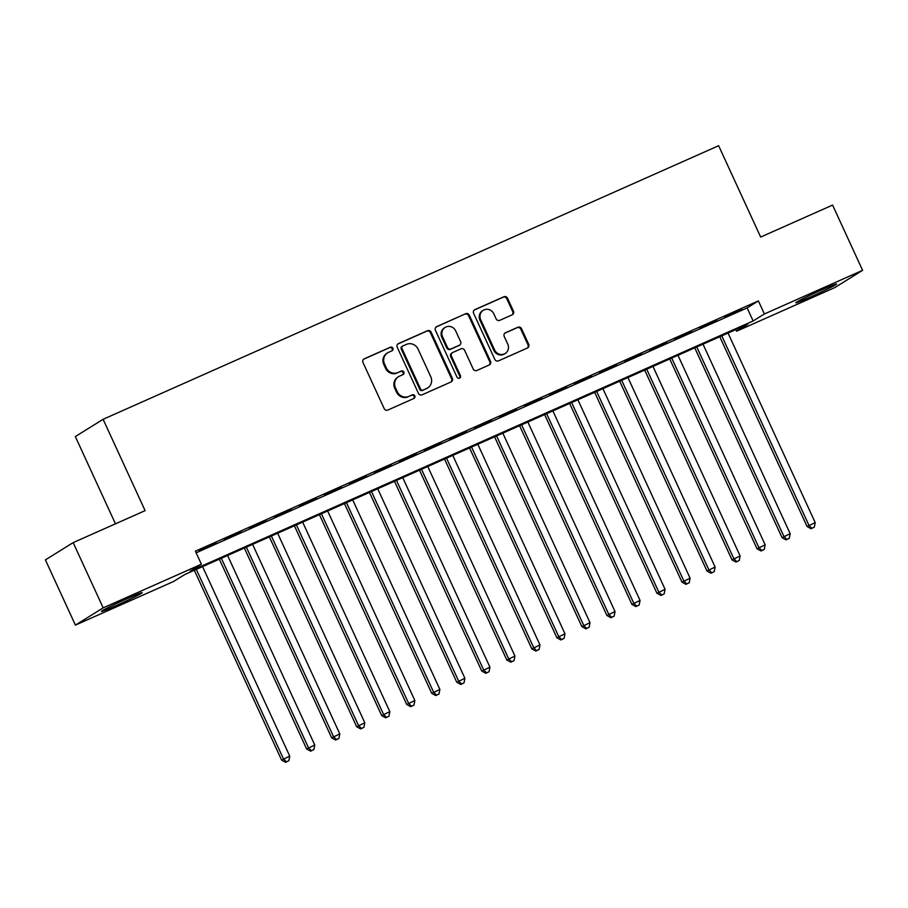 <?xml version="1.0" encoding="UTF-8"?>
<svg xmlns="http://www.w3.org/2000/svg" width="908" height="908" viewBox="0 0 908 908"><rect width="100%" height="100%" fill="white"/><g stroke="black" fill="none" stroke-linecap="round" stroke-linejoin="round"><path stroke-width="1.36" d="M392.892 348.241A1.975 1.884 58.2 0 0 390.349 347.219L364.244 358.819A2.826 2.69 58.2 0 0 362.973 362.474L384.175 408.577A2.826 2.69 58.2 0 0 387.818 410.053L413.912 398.453A1.975 1.884 58.2 0 0 414.808 395.888A1.975 1.884 58.2 0 0 412.255 394.866L408.884 396.365A9.035 8.592 58.2 0 1 397.25 391.666L395.491 387.818A9.035 8.592 58.2 0 1 399.577 376.128L402.948 374.629A1.975 1.884 58.2 0 0 403.844 372.064A1.975 1.884 58.2 0 0 401.302 371.043L397.92 372.541A9.035 8.592 58.2 0 1 386.297 367.842L384.527 363.995A9.035 8.592 58.2 0 1 388.613 352.304L391.995 350.806A1.975 1.884 58.2 0 0 392.892 348.241M391.791 350.897A1.975 1.884 58.2 0 0 389.589 347.685L363.586 359.239M413.696 398.544A1.975 1.884 58.2 0 0 411.506 395.332L408.884 396.365M402.743 374.72A1.975 1.884 58.2 0 0 400.553 371.508L397.92 372.541M810.333 297.041A22.428 0.897 -24.7 0 1 795.817 302.773A22.428 0.897 -24.7 0 1 822.035 289.766A22.428 0.897 -24.7 0 1 836.552 284.034A22.428 0.897 -24.7 0 1 810.333 297.041M115.974 605.67A22.428 0.897 -24.7 0 1 101.458 611.402A22.428 0.897 -24.7 0 1 127.676 598.395A22.428 0.897 -24.7 0 1 142.193 592.663A22.428 0.897 -24.7 0 1 115.974 605.67M512.18 314.815A2.826 2.69 58.2 0 0 513.463 311.16L507.515 298.221A2.826 2.69 58.2 0 0 503.872 296.757L474.895 309.639A2.826 2.69 58.2 0 0 473.613 313.294L494.826 359.398A2.826 2.69 58.2 0 0 498.458 360.873L527.446 347.991A2.826 2.69 58.2 0 0 528.717 344.336L521.533 328.707A2.826 2.69 58.2 0 0 517.9 327.243L505.495 332.748A2.826 2.69 58.2 0 0 504.212 336.403L507.776 344.155A7.548 7.185 58.2 0 1 505.189 353.484A7.548 7.185 58.2 0 1 494.644 350L480.673 319.639A7.548 7.185 58.2 0 1 483.26 310.309A7.548 7.185 58.2 0 1 493.816 313.793L496.143 318.856A2.826 2.69 58.2 0 0 499.775 320.331L512.18 314.815M75.409 625.113L45.4 559.873L73.173 542.621L145.11 510.648L103.103 419.303L718.637 145.711L760.654 237.056L832.591 205.083L862.6 270.323L834.827 287.575L736.615 331.227L747.874 324.235L184.88 574.469L173.621 581.46L75.409 625.113L103.183 607.861L201.394 564.209L190.135 571.2L753.129 320.967L764.388 313.975L862.6 270.323M73.173 542.621L103.183 607.861M196.151 552.813L747.125 307.914L758.384 300.923L195.39 551.167L201.394 564.209M758.384 300.923L764.388 313.975M431.13 332.18A2.826 2.69 58.2 0 0 427.486 330.705L398.51 343.587A2.826 2.69 58.2 0 0 397.227 347.242L418.44 393.346A2.826 2.69 58.2 0 0 422.072 394.821L451.06 381.939A2.826 2.69 58.2 0 0 452.332 378.284L431.13 332.18L430.381 332.646A2.826 2.69 58.2 0 0 426.737 331.17L397.852 344.019M436.703 326.608L465.679 313.725A2.826 2.69 58.2 0 1 469.322 315.201L490.524 361.316A2.826 2.69 58.2 0 1 489.253 364.959L476.848 370.475A2.826 2.69 58.2 0 1 473.216 369.011L464.612 350.306A2.826 2.69 58.2 0 0 460.98 348.831L452.751 352.497A2.826 2.69 58.2 0 0 451.469 356.152L460.424 375.617A1.975 1.884 58.2 0 1 459.743 378.057A1.975 1.884 58.2 0 1 456.985 377.149L435.42 330.262A2.826 2.69 58.2 0 1 436.703 326.608L436.101 326.982M216.229 542.87L199.329 550.702L216.229 542.87M241.244 531.748L224.355 539.579L241.244 531.748M266.271 520.625L249.382 528.456L266.271 520.625M291.286 509.501L274.398 517.344L291.286 509.501M316.313 498.379L299.424 506.221L316.313 498.379M341.329 487.256L324.44 495.098L341.329 487.256M366.355 476.132L349.466 483.975L366.355 476.132M391.382 465.01L374.493 472.852L391.382 465.01M416.397 453.898L399.509 461.729L416.397 453.898M441.424 442.775L424.535 450.606L441.424 442.775M466.44 431.652L449.551 439.483L466.44 431.652M491.466 420.529L474.578 428.372L491.466 420.529M516.482 409.406L499.593 417.249L516.482 409.406M541.509 398.283L524.62 406.126L541.509 398.283M566.535 387.16L549.646 395.003L566.535 387.16M591.551 376.037L574.662 383.88L591.551 376.037M616.577 364.925L599.689 372.757L616.577 364.925M641.593 353.802L624.704 361.634L641.593 353.802M666.62 342.679L649.731 350.511L666.62 342.679M691.646 331.556L674.746 339.388L691.646 331.556M716.662 320.433L699.773 328.276L716.662 320.433M724.8 317.153L741.688 309.31L724.8 317.153M103.103 419.303L75.33 436.555L115.464 523.825M735.855 329.57L736.615 331.227M747.125 307.914L753.129 320.967M387.625 352.826L386.876 353.291A9.035 8.592 58.2 0 0 383.778 364.46L384.527 363.995M397.171 373.006A9.035 8.592 58.2 0 1 385.548 368.308L383.778 364.46M398.578 376.65L397.829 377.115A9.035 8.592 58.2 0 0 394.73 388.284L395.491 387.818M408.135 396.83A9.035 8.592 58.2 0 1 396.501 392.131L394.73 388.284M450.97 381.984A2.826 2.69 58.2 0 0 451.582 378.75L430.381 332.646M402.857 345.971A1.975 1.884 58.2 0 0 401.972 348.524L420.586 389.01A1.975 1.884 58.2 0 0 423.128 390.031L426.692 388.454A9.035 8.592 58.2 0 0 430.778 376.763L418.055 349.092A9.035 8.592 58.2 0 0 406.421 344.393L402.857 345.971M402.108 346.436A1.975 1.884 58.2 0 0 401.211 349.001L401.972 348.524M427.679 387.92L426.93 388.386A9.035 8.592 58.2 0 1 425.943 388.919L422.379 390.497A1.975 1.884 58.2 0 1 419.837 389.475L401.211 349.001M436.044 327.039L465.679 313.725M489.162 365.005A2.826 2.69 58.2 0 0 489.775 361.781L468.562 315.666A2.826 2.69 58.2 0 0 464.93 314.191M452.434 352.656L451.685 353.121A2.826 2.69 58.2 0 0 450.72 356.617L459.675 376.082L460.424 375.617M459.346 378.239A1.975 1.884 58.2 0 0 459.675 376.082M455.68 330.898A7.548 7.185 58.2 0 0 445.136 327.413A7.548 7.185 58.2 0 0 442.548 336.743L447.462 347.435A2.826 2.69 58.2 0 0 451.094 348.91L459.323 345.244A2.826 2.69 58.2 0 0 460.606 341.601L455.68 330.898M445.136 327.413L444.387 327.879A7.548 7.185 58.2 0 0 441.799 337.209L442.548 336.743M459.641 345.085L458.881 345.551A2.826 2.69 58.2 0 1 458.574 345.721L450.345 349.376A2.826 2.69 58.2 0 1 446.713 347.9L441.799 337.209M483.26 310.309L482.511 310.774A7.548 7.185 58.2 0 0 479.923 320.104L480.673 319.639M505.189 353.484L504.439 353.95A7.548 7.185 58.2 0 1 493.895 350.465L479.923 320.104M527.355 348.025A2.826 2.69 58.2 0 0 527.968 344.802L520.783 329.173A2.826 2.69 58.2 0 0 517.151 327.709L504.837 333.179M512.089 314.849A2.826 2.69 58.2 0 0 512.714 311.626L506.755 298.687A2.826 2.69 58.2 0 0 503.123 297.222L474.237 310.059M194.312 570.281L281.605 760.087L289.743 756.137L202.563 566.603M196.31 569.384L283.489 758.918L286.361 761.823L285.611 762.289L288.858 760.711L286.361 761.823M289.743 756.137L288.858 760.711M285.611 762.289L281.605 760.087M219.327 559.158L306.632 748.964L314.758 745.014L227.59 555.48M221.336 558.261L308.504 747.795L311.387 750.7L310.627 751.166L313.884 749.588L311.387 750.7M314.758 745.014L313.884 749.588M310.627 751.166L306.632 748.964M244.354 548.035L331.658 737.841L339.785 733.891L252.617 544.369M246.352 547.149L333.531 736.672L336.403 739.577L335.654 740.043L338.911 738.465L336.403 739.577M339.785 733.891L338.911 738.465M335.654 740.043L331.658 737.841M269.381 536.912L356.674 726.718L364.812 722.768L277.632 533.246M271.378 536.026L358.546 725.549L361.429 728.454L360.68 728.931L363.926 727.342L361.429 728.454M364.812 722.768L363.926 727.342M360.68 728.931L356.674 726.718M294.396 525.789L381.701 715.595L389.827 711.645L302.659 522.123M296.405 524.903L383.573 714.426L386.445 717.343L385.696 717.808L388.953 716.23L386.445 717.343M389.827 711.645L388.953 716.23M385.696 717.808L381.701 715.595M319.423 514.666L406.716 704.472L414.854 700.533L327.674 511M321.421 513.78L408.6 703.303L411.472 706.22L410.722 706.685L413.969 705.107L411.472 706.22M414.854 700.533L413.969 705.107M410.722 706.685L406.716 704.472M344.438 503.543L431.743 693.349L439.869 689.41L352.701 499.877M346.447 502.657L433.615 692.191L436.487 695.097L435.738 695.562L438.995 693.984L436.487 695.097M439.869 689.41L438.995 693.984M435.738 695.562L431.743 693.349M369.465 492.431L456.758 682.226L464.896 678.287L377.717 488.754M371.463 491.534L458.642 681.068L461.514 683.974L460.765 684.439L464.011 682.861L461.514 683.974M464.896 678.287L464.011 682.861M460.765 684.439L456.758 682.226M394.481 481.308L481.785 671.114L489.923 667.164L402.743 477.631M396.49 480.411L483.658 669.945L486.54 672.851L485.78 673.316L489.037 671.738L486.54 672.851M489.923 667.164L489.037 671.738M485.78 673.316L481.785 671.114M419.507 470.185L506.812 659.991L514.938 656.041L427.77 466.508M421.505 469.288L508.684 658.822L511.556 661.728L510.807 662.193L514.064 660.615L511.556 661.728M514.938 656.041L514.064 660.615M510.807 662.193L506.812 659.991M444.534 459.062L531.827 648.868L539.965 644.918L452.786 455.396M446.532 458.177L533.711 647.699L536.583 650.605L535.834 651.07L539.08 649.492L536.583 650.605M539.965 644.918L539.08 649.492M535.834 651.07L531.827 648.868M469.549 447.939L556.854 637.745L564.98 633.795L477.812 444.273M471.558 447.054L558.726 636.576L561.598 639.482L560.849 639.958L564.106 638.369L561.598 639.482M564.98 633.795L564.106 638.369M560.849 639.958L556.854 637.745M494.576 436.816L581.869 626.622L590.007 622.672L502.828 433.15M496.574 435.931L583.753 625.453L586.625 628.37L585.876 628.835L589.122 627.258L586.625 628.37M590.007 622.672L589.122 627.258M585.876 628.835L581.869 626.622M519.592 425.693L606.896 615.499L615.022 611.549L527.854 422.027M521.601 424.808L608.769 614.33L611.64 617.247L610.891 617.712L614.149 616.135L611.64 617.247M615.022 611.549L614.149 616.135M610.891 617.712L606.896 615.499M544.618 414.57L631.911 604.376L640.049 600.438L552.87 410.904M546.616 413.685L633.795 603.218L636.667 606.124L635.918 606.589L639.175 605.012L636.667 606.124M640.049 600.438L639.175 605.012M635.918 606.589L631.911 604.376M569.634 403.458L656.938 593.253L665.076 589.315L577.897 399.781M571.643 402.562L658.811 592.095L661.694 595.001L660.933 595.466L664.191 593.889L661.694 595.001M665.076 589.315L664.191 593.889M660.933 595.466L656.938 593.253M594.661 392.335L681.965 582.13L690.091 578.192L602.923 388.658M596.658 391.439L683.837 580.972L686.709 583.878L685.96 584.343L689.217 582.766L686.709 583.878M690.091 578.192L689.217 582.766M685.96 584.343L681.965 582.13M619.687 381.212L706.98 571.019L715.118 567.069L627.939 377.535M621.685 380.316L708.864 569.849L711.736 572.755L710.987 573.22L714.233 571.643L711.736 572.755M715.118 567.069L714.233 571.643M710.987 573.22L706.98 571.019M644.703 370.089L732.007 559.895L740.134 555.946L652.965 366.423M646.712 369.193L733.88 558.726L736.751 561.632L736.002 562.097L739.26 560.52L736.751 561.632M740.134 555.946L739.26 560.52M736.002 562.097L732.007 559.895M669.729 358.966L757.022 548.773L765.16 544.823L677.981 355.3M671.727 358.081L758.906 547.603L761.778 550.509L761.029 550.974L764.275 549.397L761.778 550.509M765.16 544.823L764.275 549.397M761.029 550.974L757.022 548.773M694.745 347.843L782.049 537.649L790.176 533.7L703.008 344.177M696.754 346.958L783.922 536.48L786.805 539.397L786.044 539.863L789.302 538.285L786.805 539.397M790.176 533.7L789.302 538.285M786.044 539.863L782.049 537.649M719.772 336.72L807.076 526.526L815.202 522.577L728.034 333.054M721.769 335.835L808.949 525.357L811.82 528.274L811.071 528.74L814.328 527.162L811.82 528.274M815.202 522.577L814.328 527.162M811.071 528.74L807.076 526.526M389.589 347.685L390.349 347.219M411.506 395.332L412.255 394.866M400.553 371.508L401.302 371.043M385.548 368.308L386.297 367.842M396.501 392.131L397.25 391.666M363.654 359.182L364.244 358.819M451.582 378.75L452.332 378.284M397.92 343.962L398.51 343.587M426.737 331.17L427.486 330.705M419.837 389.475L420.586 389.01M422.379 390.497L423.128 390.031M425.943 388.919L426.692 388.454M468.562 315.666L469.322 315.201M489.775 361.781L490.524 361.316M450.72 356.617L451.469 356.152M446.713 347.9L447.462 347.435M450.345 349.376L451.094 348.91M458.574 345.721L459.323 345.244M493.895 350.465L494.644 350M504.893 333.123L505.495 332.748M517.151 327.709L517.9 327.243M520.783 329.173L521.533 328.707M527.968 344.802L528.717 344.336M474.294 310.003L474.895 309.639M503.123 297.222L503.872 296.757M506.755 298.687L507.515 298.221M512.714 311.626L513.463 311.16M401.892 346.55L402.641 346.084"/></g></svg>
